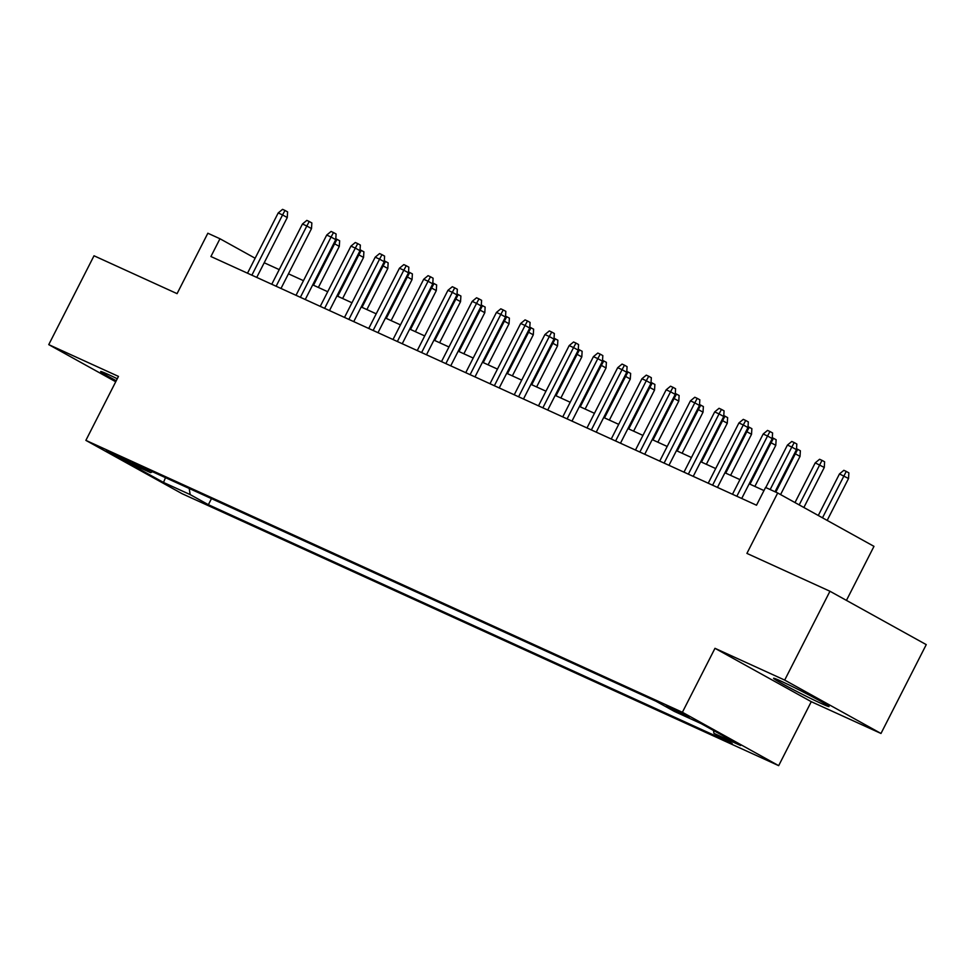 <?xml version="1.0" encoding="UTF-8"?>
<svg xmlns="http://www.w3.org/2000/svg" width="975" height="975" viewBox="0 0 975 975"><rect width="100%" height="100%" fill="white"/><g stroke="black" fill="none" stroke-linecap="round" stroke-linejoin="round"><path stroke-width="1.46" d="M781.024 681.159A31.127 1.219 -153 0 0 773.577 678.271A31.127 1.219 -153 0 0 790.896 688.374A31.127 1.219 -153 0 0 821.62 703.658A31.127 1.219 -153 0 0 829.055 706.546A31.127 1.219 -153 0 0 811.736 696.443A31.127 1.219 -153 0 0 781.024 681.159M117.268 378.763A31.127 1.219 -153 0 0 108.115 374.424A31.127 1.219 -153 0 0 100.681 371.548A31.127 1.219 -153 0 0 116.257 380.725M669.496 707.033L666.449 705.851L673.554 709.995L689.203 717.454L669.496 707.033M846.446 600.393L873.978 546.353L777.697 492.984L765.57 487.451L756.515 505.221L210.917 256.522L219.972 238.753L207.846 233.232L177.072 293.646L94.014 255.779L48.75 344.626L115.732 381.761M880.986 733.468L926.25 644.621L829.957 591.252L784.692 680.087L714.98 648.314L682.39 712.274L778.672 765.655L811.273 701.683L880.986 733.468L784.692 680.087M682.39 712.274L85.873 440.371L182.167 493.74L778.672 765.655M125.507 460.688L133.794 464.271L126.908 460.249L106.409 450.596L125.507 460.688L125.982 459.761M189.199 488.463L190.174 494.593L208.382 504.697L732.152 743.45L713.944 733.346L740.61 745.509L701.062 723.584L674.383 711.421L656.163 701.318L132.393 462.577L150.613 472.668L152.527 471.754M190.174 494.593L163.495 482.442L123.935 460.517L150.613 472.668M777.697 492.984L746.911 553.398L829.957 591.252M85.873 440.371L118.463 376.399L48.75 344.626M255.133 258.241L219.972 238.753M763.973 490.571L749.178 483.832M739.94 479.615L724.937 472.778M715.699 468.561L700.684 461.723M691.446 457.507L676.443 450.669M667.193 446.465L652.19 439.615M642.952 435.411L627.937 428.561M618.698 424.357L603.696 417.507M594.457 413.303L579.442 406.453M570.204 402.248L555.189 395.399M545.951 391.194L530.948 384.357M521.71 380.14L506.695 373.303M497.457 369.086L482.454 362.249M473.204 358.032L458.201 351.195M448.963 346.978L433.948 340.141M424.71 335.924L409.707 329.087M400.457 324.87L385.454 318.033M376.216 313.816L361.201 306.979M351.963 302.762L336.96 295.925M327.722 291.72L312.707 284.871M303.469 280.666L288.454 273.817M279.216 269.612L264.213 262.762M211.478 498.615L208.382 504.697M713.944 733.346L713.481 730.47M165.494 477.665L163.495 482.442M714.98 648.314L811.273 701.683M256.742 277.412L287.259 217.535L282.567 214.939L251.867 275.194M278.204 212.952L282.567 209.345L284.993 210.454L282.567 214.939L278.204 212.952L247.504 273.207M284.993 210.454L287.601 211.904L287.259 217.535M335.802 238.741L339.641 240.752L339.3 246.382L334.62 243.787L313.499 285.236M337.045 239.302L334.62 243.787L333.828 243.433M339.3 246.382L318.374 287.454M280.995 288.466L311.5 228.589L306.82 225.993L276.12 286.248M302.457 224.006L306.82 220.399L309.246 221.508L306.82 225.993L302.457 224.006L271.757 284.261M309.246 221.508L311.854 222.946L311.5 228.589M305.248 299.52L335.753 239.643L331.073 237.047L300.373 297.302M326.71 235.06L331.073 231.453L333.499 232.562L331.073 237.047L326.71 235.06L296.01 295.303M333.499 232.562L336.095 234L335.753 239.643M329.489 310.574L360.007 250.697L355.314 248.101L324.614 308.356M350.951 246.114L355.314 242.507L357.74 243.616L355.314 248.101L350.951 246.114L320.251 306.357M357.74 243.616L360.348 245.054L360.007 250.697M353.742 321.628L384.247 261.751L379.567 259.155L348.867 319.41M375.204 257.168L379.567 253.561L381.993 254.67L379.567 259.155L375.204 257.168L344.504 317.411M381.993 254.67L384.589 256.108L384.247 261.751M360.055 249.795L363.894 251.806L363.553 257.437L358.873 254.841L337.752 296.29M361.298 250.356L358.873 254.841L358.069 254.487M363.553 257.437L342.627 298.508M384.308 260.849L388.148 262.86L387.806 268.491L383.114 265.895L362.005 307.344M385.539 261.41L383.114 265.895L382.322 265.541M387.806 268.491L366.88 309.562M408.549 271.903L412.388 273.914L412.047 279.545L407.367 276.949L386.246 318.398M409.793 272.464L407.367 276.949L406.575 276.583M412.047 279.545L391.121 320.617M432.803 282.957L436.642 284.956L436.3 290.599L431.608 288.003L410.499 329.452M434.033 283.518L431.608 288.003L430.816 287.637M436.3 290.599L415.374 331.671M377.995 332.682L408.501 272.805L403.821 270.209L373.12 330.464M399.445 268.223L403.821 264.615L406.246 265.724L403.821 270.209L399.445 268.223L368.745 328.465M406.246 265.724L408.842 267.162L408.501 272.805M457.056 294.011L460.895 296.01L460.541 301.653L455.861 299.057L434.74 340.507M458.287 294.572L455.861 299.057L455.069 298.691M460.541 301.653L439.615 342.725M402.236 343.736L432.754 283.859L428.062 281.263L397.361 341.506M423.698 279.264L428.062 275.669L430.487 276.778L428.062 281.263L423.698 279.264L392.998 339.519M430.487 276.778L433.095 278.216L432.754 283.859M481.297 305.065L485.136 307.064L484.794 312.707L480.114 310.111L458.993 351.548M482.54 305.626L480.114 310.111L479.322 309.745M484.794 312.707L463.868 353.779M426.489 354.79L456.995 294.913L452.315 292.317L421.614 352.56M447.952 290.318L452.315 286.723L454.74 287.832L452.315 292.317L447.952 290.318L417.251 350.573M454.74 287.832L457.336 289.27L456.995 294.913M505.55 316.119L509.389 318.118L509.048 323.761L504.355 321.165L483.247 362.602M506.781 316.68L504.355 321.165L503.563 320.799M509.048 323.761L488.122 364.833M450.73 365.844L481.248 305.967L476.556 303.371L445.855 363.614M472.192 301.373L476.556 297.777L478.981 298.886L476.556 303.371L472.192 301.373L441.492 361.628M478.981 298.886L481.589 300.324L481.248 305.967M529.803 327.173L533.63 329.172L533.288 334.815L528.608 332.219L507.487 373.657M531.034 327.734L528.608 332.219L527.816 331.853M533.288 334.815L512.362 375.887M474.983 376.898L505.489 317.021L500.809 314.425L470.108 374.668M496.446 312.427L500.809 308.831L503.234 309.94L500.809 314.425L496.446 312.427L465.745 372.682M503.234 309.94L505.842 311.378L505.489 317.021M554.044 338.227L557.883 340.226L557.542 345.869L552.862 343.273L531.741 384.711M555.287 338.788L552.862 343.273L552.057 342.908M557.542 345.869L536.616 386.941M499.237 387.94L529.742 328.063L525.062 325.467L494.362 385.722M520.699 323.481L525.062 319.885L527.487 320.982L525.062 325.467L520.699 323.481L489.998 383.736M527.487 320.982L530.083 322.433L529.742 328.063M578.297 349.269L582.136 351.28L581.795 356.923L577.102 354.327L555.994 395.765M579.528 349.842L577.102 354.327L576.31 353.962M581.795 356.923L560.869 397.995M523.477 398.994L553.995 339.117L549.303 336.521L518.602 396.776M544.94 334.535L549.303 330.939L551.728 332.036L549.303 336.521L544.94 334.535L514.239 394.79M551.728 332.036L554.336 333.487L553.995 339.117M602.538 360.323L606.377 362.334L606.036 367.977L601.356 365.381L580.235 406.819M603.781 360.896L601.356 365.381L600.563 365.016M606.036 367.977L585.11 409.037M547.731 410.048L578.236 350.171L573.556 347.575L542.856 407.83M569.193 345.589L573.556 341.993L575.981 343.09L573.556 347.575L569.193 345.589L538.492 405.844M575.981 343.09L578.577 344.541L578.236 350.171M626.791 371.378L630.63 373.388L630.289 379.031L625.609 376.435L604.488 417.873M628.022 371.95L625.609 376.435L624.804 376.07M630.289 379.031L609.363 420.091M571.984 421.102L602.489 361.225L597.809 358.629L567.109 418.884M593.434 356.643L597.809 353.048L600.234 354.144L597.809 358.629L593.434 356.643L562.746 416.898M600.234 354.144L602.83 355.595L602.489 361.225M651.044 382.432L654.883 384.442L654.53 390.085L649.85 387.477L628.741 428.927M652.275 383.004L649.85 387.477L649.057 387.124M654.53 390.085L633.616 431.145M596.225 432.157L626.742 372.279L622.05 369.683L591.35 429.938M617.687 367.697L622.05 364.089L624.475 365.198L622.05 369.683L617.687 367.697L586.987 427.952M624.475 365.198L627.083 366.649L626.742 372.279M675.285 393.486L679.124 395.497L678.783 401.127L674.103 398.531L652.982 439.981M676.528 394.046L674.103 398.531L673.311 398.178M678.783 401.127L657.857 442.199M620.478 443.211L650.983 383.333L646.303 380.737L615.603 440.992M641.94 378.751L646.303 375.143L648.728 376.253L646.303 380.737L641.94 378.751L611.24 439.006M648.728 376.253L651.324 377.691L650.983 383.333M699.538 404.54L703.377 406.551L703.036 412.181L698.344 409.585L677.235 451.035M700.769 405.1L698.344 409.585L697.552 409.232M703.036 412.181L682.11 453.253M644.731 454.265L675.236 394.388L670.556 391.792L639.856 452.047M666.181 389.805L670.556 386.197L672.969 387.307L670.556 391.792L666.181 389.805L635.481 450.048M672.969 387.307L675.578 388.745L675.236 394.388M723.791 415.594L727.63 417.605L727.277 423.235L722.597 420.639L701.476 462.089M725.022 416.154L722.597 420.639L721.805 420.286M727.277 423.235L706.351 464.307M668.972 465.319L699.477 405.442L694.797 402.846L664.097 463.101M690.434 400.859L694.797 397.252L697.223 398.361L694.797 402.846L690.434 400.859L659.734 461.102M697.223 398.361L699.831 399.799L699.477 405.442M748.032 426.648L751.871 428.659L751.53 434.289L746.85 431.693L725.729 473.143M749.275 427.208L746.85 431.693L746.046 431.328M751.53 434.289L730.604 475.361M693.225 476.373L723.73 416.496L719.05 413.9L688.35 474.155M714.687 411.913L719.05 408.306L721.476 409.415L719.05 413.9L714.687 411.913L683.987 472.156M721.476 409.415L724.072 410.853L723.73 416.496M772.285 437.702L776.124 439.713L775.783 445.343L771.091 442.747L749.982 484.197M773.516 438.263L771.091 442.747L770.299 442.382M775.783 445.343L754.857 486.415M717.466 487.427L747.983 427.55L743.291 424.954L712.591 485.209M738.928 422.967L743.291 419.36L745.717 420.469L743.291 424.954L738.928 422.967L708.228 483.21M745.717 420.469L748.325 421.907L747.983 427.55M796.538 448.756L800.365 450.755L800.024 456.398L795.344 453.802L775.82 492.131M797.769 449.317L795.344 453.802L794.552 453.436M800.024 456.398L780.573 494.581M741.719 498.481L772.224 438.604L767.544 436.008L736.844 496.251M763.181 434.009L767.544 430.414L769.97 431.523L767.544 436.008L763.181 434.009L732.481 494.264M769.97 431.523L772.578 432.961L772.224 438.604M815.222 462.869L819.597 459.262L822.023 460.371L824.618 461.809L824.277 467.452L815.222 462.869L794.991 502.576M822.023 460.371L799.195 504.892M824.277 467.452L803.875 507.5M775.027 491.766L796.477 449.658L791.797 447.062L770.152 489.548M787.434 445.063L791.797 441.468L794.223 442.577L791.797 447.062L787.434 445.063L765.777 487.549M794.223 442.577L796.819 444.015L796.477 449.658M839.475 473.923L843.838 470.316L846.263 471.425L848.872 472.863L848.53 478.506L839.475 473.923L818.293 515.482M846.263 471.425L822.486 517.81M848.53 478.506L827.178 520.406"/></g></svg>
